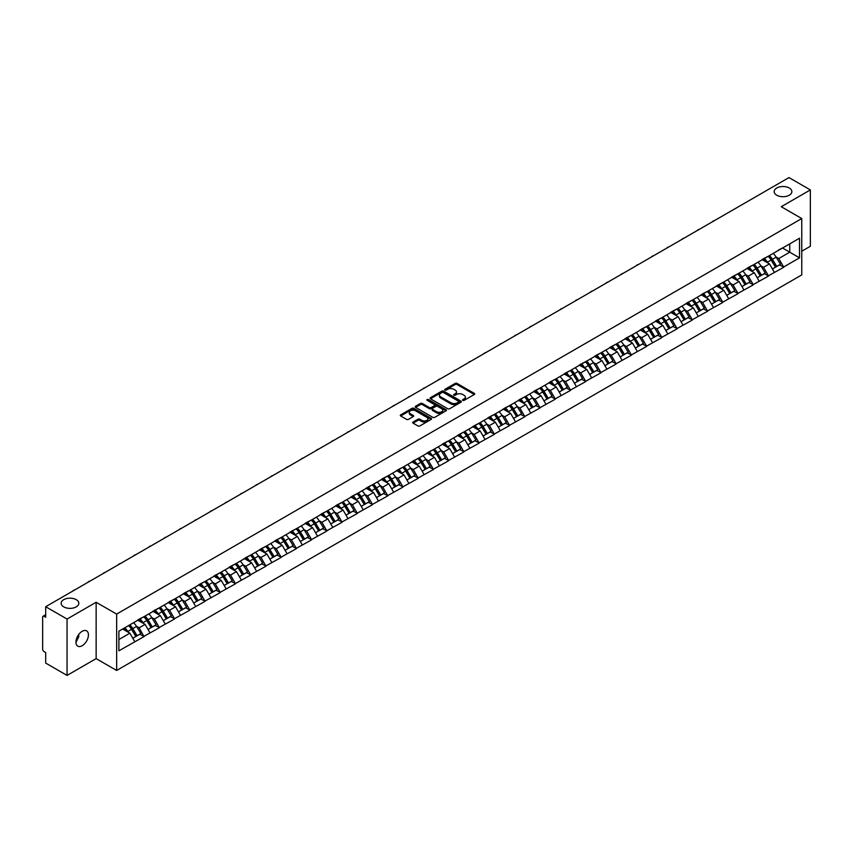 <?xml version="1.0" encoding="UTF-8"?>
<svg xmlns="http://www.w3.org/2000/svg" width="853" height="853" viewBox="0 0 853 853"><rect width="100%" height="100%" fill="white"/><g stroke="black" fill="none" stroke-linecap="round" stroke-linejoin="round"><path stroke-width="1.28" d="M76.237 599.67A8.839 5.097 0 0 0 66.598 598.561A8.839 5.097 0 0 0 61.149 603.274A8.839 5.097 0 0 0 63.74 606.888A8.839 5.097 0 0 0 73.369 607.986A8.839 5.097 0 0 0 78.817 603.274A8.839 5.097 0 0 0 76.237 599.67M789.26 188.001A8.839 5.097 0 0 0 779.631 186.903A8.839 5.097 0 0 0 774.183 191.616A8.839 5.097 0 0 0 776.763 195.22A8.839 5.097 0 0 0 786.402 196.329A8.839 5.097 0 0 0 791.851 191.616A8.839 5.097 0 0 0 789.26 188.001M462.795 400.366A0.949 0.544 0 0 0 464.139 400.366L474.321 394.491A1.354 0.778 0 0 0 474.716 393.937A1.354 0.778 0 0 0 474.321 393.382L457.069 383.423A1.354 0.778 0 0 0 455.15 383.423L444.967 389.299A0.949 0.544 0 0 0 446.311 390.077L447.633 389.309A4.34 2.506 0 0 1 453.764 389.309L455.203 390.141A4.34 2.506 0 0 1 456.472 391.911A4.34 2.506 0 0 1 455.203 393.681L453.881 394.449A0.949 0.544 0 0 0 455.225 395.216L456.547 394.459A4.34 2.506 0 0 1 462.678 394.459L464.107 395.291A4.34 2.506 0 0 1 465.386 397.061A4.34 2.506 0 0 1 464.107 398.831L462.795 399.588A0.949 0.544 0 0 0 462.795 400.366L462.795 399.588M78.668 634.579L78.817 636.562L75.949 642.426M82.187 631.295A8.839 5.097 -60 0 1 86.601 630.847A8.839 5.097 -60 0 1 87.955 637.937A8.839 5.097 -60 0 1 82.187 645.721A8.839 5.097 -60 0 1 77.772 646.158A8.839 5.097 -60 0 1 76.418 639.078A8.839 5.097 -60 0 1 82.187 631.295M413.087 422.032A1.354 0.778 0 0 0 412.692 422.587A1.354 0.778 0 0 0 413.087 423.141L417.927 425.935A1.354 0.778 0 0 0 419.847 425.935L431.149 419.409A1.354 0.778 0 0 0 431.543 418.855A1.354 0.778 0 0 0 431.149 418.301L413.897 408.342A1.354 0.778 0 0 0 411.988 408.342L400.675 414.878A1.354 0.778 0 0 0 400.281 415.422A1.354 0.778 0 0 0 400.675 415.976L406.518 419.356A1.354 0.778 0 0 0 408.438 419.356L413.279 416.563A1.354 0.778 0 0 0 413.673 416.008A1.354 0.778 0 0 0 413.279 415.454L410.378 413.78A3.625 2.09 0 0 1 409.312 412.298A3.625 2.09 0 0 1 411.551 410.368A3.625 2.09 0 0 1 415.507 410.815L426.863 417.373A3.625 2.09 0 0 1 427.918 418.855A3.625 2.09 0 0 1 425.69 420.785A3.625 2.09 0 0 1 421.734 420.337L419.847 419.239A1.354 0.778 0 0 0 417.927 419.239L413.087 422.032L413.087 423.141M96.144 602.261L67.056 619.054L45.678 606.718L788.972 177.584L810.35 189.92L781.263 206.714L801.756 218.549L116.648 614.096L96.144 602.261L96.144 658.623L116.648 670.458L116.648 614.096M447.729 408.736A1.354 0.778 0 0 0 449.638 408.736L460.951 402.2A1.354 0.778 0 0 0 461.345 401.646A1.354 0.778 0 0 0 460.951 401.102L443.699 391.143A1.354 0.778 0 0 0 441.79 391.143L430.477 397.669A1.354 0.778 0 0 0 430.083 398.223A1.354 0.778 0 0 0 430.477 398.777L447.729 408.736M427.556 400.569A0.949 0.544 0 0 1 428.515 400.707L428.515 399.577L446.044 409.696A1.354 0.778 0 0 1 446.45 410.25A1.354 0.778 0 0 1 446.044 410.805L434.742 417.33A1.354 0.778 0 0 1 432.823 417.33L415.582 407.371L420.412 404.599L420.412 403.48L415.582 406.273A1.354 0.778 0 0 0 415.176 406.828A1.354 0.778 0 0 0 415.582 407.371L415.582 406.273M420.412 404.599A1.354 0.778 0 0 1 422.331 404.599L422.331 403.48A1.354 0.778 0 0 0 420.412 403.48M422.331 403.48L429.326 407.51A1.354 0.778 0 0 0 431.245 407.51L434.454 405.665A1.354 0.778 0 0 0 434.849 405.111A1.354 0.778 0 0 0 434.454 404.557L427.172 400.356A0.949 0.544 0 0 1 428.515 399.577M116.648 670.458L801.756 274.911L801.756 218.549M128.622 625.558A9.255 5.342 -120 0 1 131.788 629.258L136.107 636.381L139.86 634.205L144.029 636.615L139.146 627.819L136.448 626.262M144.029 636.615L118.898 650.796L118.898 631.177L799.517 238.222L799.517 257.841L783.651 267L778.768 258.544L776.07 256.977M768.244 256.273A9.255 5.342 -120 0 1 771.411 259.984L775.718 267.096L779.482 264.931L783.651 267M783.651 267.33L768.425 275.786L763.542 267.33L760.833 265.773M753.018 265.07A9.255 5.342 -120 0 1 756.184 268.77L760.492 275.892L764.256 273.717L768.425 275.786M768.425 276.127L753.188 284.582L748.316 276.127L745.607 274.57M737.781 273.866A9.255 5.342 -120 0 1 740.948 277.566L745.266 284.678L749.019 282.514L753.188 284.582M753.188 284.923L737.962 293.379L733.079 284.923L730.381 283.356M722.555 282.652A9.255 5.342 -120 0 1 725.722 286.352L730.04 293.475L733.793 291.299L737.962 293.379M737.962 293.709L722.736 302.165L717.853 293.709L715.145 292.152M707.329 291.449A9.255 5.342 -120 0 1 710.496 295.149L714.803 302.271L718.567 300.096L722.736 302.165M722.736 302.506L707.51 310.961L702.627 302.506L699.918 300.938M692.103 300.235A9.255 5.342 -120 0 1 695.27 303.945L699.577 311.057L703.33 308.893L707.51 310.961M707.51 311.302L692.273 319.747L687.39 311.292L684.692 309.735M676.866 309.031A9.255 5.342 -120 0 1 680.033 312.731L684.351 319.854L688.104 317.679L692.273 319.747M692.273 320.088L677.047 328.544L672.164 320.088L669.466 318.532M661.64 317.828A9.255 5.342 -120 0 1 664.807 321.528L669.115 328.64L672.878 326.475L677.047 328.544M677.047 328.885L661.821 337.34L656.938 328.885L654.23 327.317M646.414 326.614A9.255 5.342 -120 0 1 649.581 330.314L653.888 337.436L657.652 335.272L661.821 337.34M661.821 337.671L646.585 346.126L641.712 337.671L639.004 336.114M631.188 335.41A9.255 5.342 -120 0 1 634.355 339.11L638.662 346.233L642.416 344.058L646.585 346.126M646.585 346.467L631.359 354.923L626.475 346.467L623.778 344.911M615.951 344.196A9.255 5.342 -120 0 1 619.118 347.907L623.436 355.019L627.19 352.854L631.359 354.923M631.359 355.264L616.133 363.709L611.249 355.264L608.541 353.696M600.725 352.993A9.255 5.342 -120 0 1 603.892 356.693L608.2 363.815L611.964 361.64L616.133 363.709M616.133 364.05L600.907 372.505L596.023 364.05L593.315 362.493M585.499 361.789A9.255 5.342 -120 0 1 588.666 365.489L592.974 372.601L596.727 370.437L600.907 372.505M600.907 372.846L585.67 381.302L580.786 372.846L578.089 371.279M570.262 370.575A9.255 5.342 -120 0 1 573.429 374.286L577.748 381.398L581.501 379.233L585.67 381.302M585.67 381.632L570.444 390.088L565.56 381.632L562.863 380.075M555.036 379.372A9.255 5.342 -120 0 1 558.203 383.072L562.511 390.194L566.275 388.019L570.444 390.088M570.444 390.429L555.218 398.884L550.334 390.429L547.626 388.872M539.81 388.168A9.255 5.342 -120 0 1 542.977 391.868L547.285 398.98L551.049 396.816L555.218 398.884M555.218 399.225L539.981 407.681L535.108 399.225L532.4 397.658M524.584 396.954A9.255 5.342 -120 0 1 527.751 400.654L532.059 407.777L535.812 405.601L539.981 407.681M539.981 408.011L524.755 416.467L519.872 408.011L517.174 406.454M509.348 405.751A9.255 5.342 -120 0 1 512.514 409.451L516.833 416.573L520.586 414.398L524.755 416.467M524.755 416.808L509.529 425.263L504.645 416.808L501.937 415.24M494.122 414.537A9.255 5.342 -120 0 1 497.288 418.247L501.596 425.359L505.36 423.195L509.529 425.263M509.529 425.594L494.303 434.049L489.419 425.594L486.711 424.037M478.896 423.333A9.255 5.342 -120 0 1 482.062 427.033L486.37 434.156L490.134 431.981L494.303 434.049M494.303 434.39L479.066 442.846L474.193 434.39L471.485 432.834M463.659 432.13A9.255 5.342 -120 0 1 466.826 435.83L471.144 442.942L474.897 440.777L479.066 442.846M479.066 443.187L463.84 451.642L458.957 443.187L456.259 441.619M448.433 440.916A9.255 5.342 -120 0 1 451.6 444.616L455.907 451.738L459.671 449.563L463.84 451.642M463.84 451.973L448.614 460.428L443.731 451.973L441.022 450.416M433.207 449.712A9.255 5.342 -120 0 1 436.373 453.412L440.681 460.535L444.445 458.36L448.614 460.428M448.614 460.769L433.377 469.225L428.505 460.769L425.796 459.202M417.981 458.498A9.255 5.342 -120 0 1 421.147 462.209L425.455 469.321L429.208 467.156L433.377 469.225M433.377 469.555L418.151 478.011L413.268 469.555L410.57 467.998M402.744 467.295A9.255 5.342 -120 0 1 405.911 470.995L410.229 478.117L413.982 475.942L418.151 478.011M418.151 478.352L402.925 486.807L398.042 478.352L395.344 476.795M387.518 476.091A9.255 5.342 -120 0 1 390.685 479.791L394.992 486.903L398.756 484.739L402.925 486.807M402.925 487.148L387.699 495.604L382.816 487.148L380.107 485.581M372.292 484.877A9.255 5.342 -120 0 1 375.459 488.577L379.766 495.7L383.53 493.535L387.699 495.604M387.699 495.934L372.462 504.39L367.59 495.934L364.881 494.377M357.055 493.674A9.255 5.342 -120 0 1 360.222 497.374L364.54 504.496L368.293 502.321L372.462 504.39M372.462 504.731L357.236 513.186L352.353 504.731L349.655 503.174M341.829 502.46A9.255 5.342 -120 0 1 344.996 506.17L349.303 513.282L353.067 511.118L357.236 513.186M357.236 513.527L342.01 521.972L337.127 513.527L334.419 511.96M326.603 511.256A9.255 5.342 -120 0 1 329.77 514.956L334.077 522.079L337.841 519.904L342.01 521.972M342.01 522.313L326.784 530.769L321.901 522.313L319.193 520.756M311.377 520.053A9.255 5.342 -120 0 1 314.544 523.753L318.851 530.865L322.605 528.7L326.784 530.769M326.784 531.11L311.548 539.565L306.664 531.11L303.967 529.542M296.14 528.839A9.255 5.342 -120 0 1 299.307 532.549L303.625 539.661L307.379 537.497L311.548 539.565M311.548 539.896L296.322 548.351L291.438 539.896L288.74 538.339M280.914 537.635A9.255 5.342 -120 0 1 284.081 541.335L288.389 548.458L292.152 546.283L296.322 548.351M296.322 548.692L281.095 557.148L276.212 548.692L273.504 547.136M265.688 546.432A9.255 5.342 -120 0 1 268.855 550.132L273.163 557.244L276.926 555.079L281.095 557.148M281.095 557.489L265.859 565.934L260.986 557.489L258.278 555.921M250.462 555.218A9.255 5.342 -120 0 1 253.618 558.918L257.937 566.04L261.69 563.865L265.859 565.934M265.859 566.275L250.633 574.73L245.749 566.275L243.052 564.718M235.225 564.014A9.255 5.342 -120 0 1 238.392 567.714L242.71 574.837L246.464 572.662L250.633 574.73M250.633 575.071L235.407 583.527L230.523 575.071L227.815 573.504M219.999 572.8A9.255 5.342 -120 0 1 223.166 576.511L227.474 583.623L231.238 581.458L235.407 583.527M235.407 583.857L220.181 592.313L215.297 583.857L212.589 582.3M204.773 581.597A9.255 5.342 -120 0 1 207.94 585.297L212.248 592.419L216.001 590.244L220.181 592.313M220.181 592.654L204.944 601.109L200.06 592.654L197.363 591.097M189.537 590.393A9.255 5.342 -120 0 1 192.703 594.093L197.022 601.205L200.775 599.041L204.944 601.109M204.944 601.45L189.718 609.906L184.834 601.45L182.137 599.883M174.311 599.179A9.255 5.342 -120 0 1 177.477 602.879L181.785 610.002L185.549 607.826L189.718 609.906M189.718 610.236L174.492 618.692L169.608 610.236L166.9 608.679M159.084 607.976A9.255 5.342 -120 0 1 162.251 611.676L166.559 618.798L170.323 616.623L174.492 618.692M174.492 619.033L159.255 627.488L154.382 619.033L151.674 617.465M143.858 616.762A9.255 5.342 -120 0 1 147.025 620.472L151.333 627.584L155.086 625.42L159.255 627.488M159.255 627.819L144.029 636.274M138.858 619.31L144.029 616.666M139.146 627.819L145.106 624.385L137.589 620.046M149.989 632.841L145.106 624.385M154.084 610.524L159.255 607.869M154.382 619.033L160.332 615.589L152.815 611.249M165.215 624.044L160.332 615.589M169.31 601.728L174.492 599.083M169.608 610.236L175.558 606.803L168.041 602.463M180.441 615.258L175.558 606.803M184.547 592.931L189.718 590.287M184.834 601.45L190.795 598.006L183.278 593.667M195.668 606.462L190.795 598.006M199.773 584.145L204.944 581.49M200.06 592.654L206.021 589.22L198.504 584.881M210.904 597.665L206.021 589.22M214.999 575.348L220.181 572.704M215.297 583.857L221.247 580.424L213.73 576.084M226.13 588.879L221.247 580.424M230.235 566.563L235.407 563.908M230.523 575.071L236.484 571.627L228.967 567.288M241.356 580.083L236.484 571.627M245.461 557.766L250.633 555.122M245.749 566.275L251.71 562.841L244.193 558.502M256.593 571.297L251.71 562.841M260.687 548.969L265.859 546.325M260.986 557.489L266.936 554.045L259.419 549.705M271.819 562.5L266.936 554.045M275.914 540.184L281.095 537.529M276.212 548.692L282.162 545.259L274.645 540.919M287.045 553.704L282.162 545.259M291.15 531.387L296.322 528.743M291.438 539.896L297.398 536.462L289.881 532.123M302.271 544.918L297.398 536.462M306.376 522.601L311.548 519.946M306.664 531.11L312.624 527.666L305.107 523.326M317.508 536.121L312.624 527.666M321.602 513.805L326.784 511.16M321.901 522.313L327.851 518.88L320.333 514.54M332.734 527.335L327.851 518.88M336.839 505.008L342.01 502.364M337.127 513.527L343.087 510.083L335.56 505.744M347.96 518.539L343.087 510.083M352.065 496.222L357.236 493.567M352.353 504.731L358.313 501.287L350.796 496.947M363.197 509.742L358.313 501.287M367.291 487.426L372.462 484.781M367.59 495.934L373.539 492.501L366.022 488.161M378.423 500.956L373.539 492.501M382.517 478.64L387.699 475.985M382.816 487.148L388.765 483.704L381.248 479.365M393.649 492.16L388.765 483.704M397.754 469.843L402.925 467.188M398.042 478.352L404.002 474.918L396.485 470.579M408.875 483.374L404.002 474.918M412.98 461.046L418.151 458.402M413.268 469.555L419.228 466.122L411.711 461.782M424.112 474.577L419.228 466.122M428.206 452.261L433.377 449.606M428.505 460.769L434.454 457.325L426.937 452.986M439.338 465.781L434.454 457.325M443.432 443.464L448.614 440.82M443.731 451.973L449.68 448.539L442.163 444.2M454.564 456.995L449.68 448.539M458.669 434.667L463.84 432.023M458.957 443.187L464.917 439.743L457.4 435.403M469.8 448.198L464.917 439.743M473.895 425.882L479.066 423.227M474.193 434.39L480.143 430.957L472.626 426.617M485.026 439.402L480.143 430.957M489.121 417.085L494.303 414.441M489.419 425.594L495.369 422.16L487.852 417.821M500.253 430.616L495.369 422.16M504.358 408.299L509.529 405.644M504.645 416.808L510.606 413.364L503.089 409.024M515.479 421.819L510.606 413.364M519.584 399.503L524.755 396.858M519.872 408.011L525.832 404.578L518.315 400.238M530.715 413.033L525.832 404.578M534.81 390.706L539.981 388.062M535.108 399.225L541.058 395.781L533.541 391.442M545.941 404.237L541.058 395.781M550.036 381.92L555.218 379.265M550.334 390.429L556.284 386.995L548.767 382.656M561.167 395.44L556.284 386.995M565.272 373.124L570.444 370.479M565.56 381.632L571.521 378.199L564.004 373.859M576.393 386.654L571.521 378.199M580.498 364.338L585.67 361.683M580.786 372.846L586.747 369.402L579.23 365.063M591.63 377.858L586.747 369.402M595.725 355.541L600.907 352.897M596.023 364.05L601.973 360.616L594.456 356.277M606.856 369.072L601.973 360.616M610.961 346.744L616.133 344.1M611.249 355.264L617.209 351.82L609.692 347.48M622.082 360.275L617.209 351.82M626.187 337.959L631.359 335.304M626.475 346.467L632.436 343.023L624.918 338.684M637.319 351.479L632.436 343.023M641.413 329.162L646.585 326.518M641.712 337.671L647.662 334.237L640.145 329.898M652.545 342.693L647.662 334.237M656.639 320.376L661.821 317.721M656.938 328.885L662.888 325.441L655.371 321.101M667.771 333.896L662.888 325.441M671.876 311.58L677.047 308.925M672.164 320.088L678.124 316.655L670.607 312.315M682.997 325.11L678.124 316.655M687.102 302.783L692.273 300.139M687.39 311.292L693.35 307.858L685.833 303.519M698.234 316.314L693.35 307.858M702.328 293.997L707.51 291.342M702.627 302.506L708.576 299.062L701.059 294.722M713.46 307.517L708.576 299.062M717.565 285.201L722.736 282.556M717.853 293.709L723.813 290.276L716.296 285.936M728.686 298.731L723.813 290.276M732.791 276.404L737.962 273.76M733.079 284.923L739.039 281.479L731.522 277.14M743.923 289.935L739.039 281.479M748.017 267.618L753.188 264.963M748.316 276.127L754.265 272.693L746.748 268.354M759.149 281.149L754.265 272.693M763.243 258.822L768.425 256.177M763.542 267.33L769.491 263.897L761.974 259.557M774.375 272.352L769.491 263.897M778.48 250.036L783.651 247.381M778.768 258.544L789.75 252.2L789.75 243.862L799.517 238.222M782.532 248.031L799.517 257.841M801.756 251.24L810.35 246.282L810.35 189.92M67.056 619.054L67.056 675.416L45.678 663.08L45.678 652.534L44.111 651.639A2.069 1.194 -120 0 1 42.65 649.101L42.65 617.199A2.069 1.194 -120 0 1 43.076 616.25A2.069 1.194 -120 0 1 44.111 616.356L45.678 617.252L45.678 606.718M67.056 675.416L96.144 658.623M118.898 639.515L129.88 633.182L122.651 629.002M134.753 641.637L129.88 633.182M463.168 400.494L464.107 399.961A4.34 2.506 0 0 0 465.386 398.191L465.386 397.061M456.472 391.911L456.472 393.041A4.34 2.506 0 0 1 455.203 394.811L454.265 395.355M474.321 393.382L474.321 394.491L457.069 384.554A1.354 0.778 0 0 0 455.15 384.554L445.351 390.205M460.951 401.102L460.951 402.2L443.699 392.263A1.354 0.778 0 0 0 441.79 392.263L430.498 398.788L430.477 397.669M458.551 402.04A0.949 0.544 0 0 0 458.551 401.262L443.411 392.519A0.949 0.544 0 0 0 442.067 392.519L440.681 393.329A4.34 2.506 0 0 0 439.412 395.099A4.34 2.506 0 0 0 440.681 396.869L451.034 402.84A4.34 2.506 0 0 0 457.165 402.84L458.551 402.04L458.551 403.16A0.949 0.544 0 0 0 458.551 402.392M439.412 395.099L439.412 396.219A4.34 2.506 0 0 0 440.681 397.988L440.681 396.869M458.551 403.16L457.165 403.97A4.34 2.506 0 0 1 451.034 403.97L440.681 397.988M422.331 404.599L429.326 408.64A1.354 0.778 0 0 0 431.245 408.64L434.454 406.785A1.354 0.778 0 0 0 434.849 406.231L434.849 405.111M428.515 400.707L446.034 410.815M436.587 411.7A3.625 2.09 0 0 0 440.532 412.159A3.625 2.09 0 0 0 442.771 410.229A3.625 2.09 0 0 0 441.715 408.747L437.717 406.433A1.354 0.778 0 0 0 435.798 406.433L432.588 408.288A1.354 0.778 0 0 0 432.194 408.843A1.354 0.778 0 0 0 432.588 409.397L436.587 411.7L436.587 412.831A3.625 2.09 0 0 0 440.532 413.289A3.625 2.09 0 0 0 442.771 411.349L442.771 410.229M432.194 408.843L432.194 409.973A1.354 0.778 0 0 0 432.588 410.528L432.588 409.397M436.587 412.831L432.588 410.528M427.918 418.855L427.918 419.985A3.625 2.09 0 0 1 425.69 421.915A3.625 2.09 0 0 1 421.734 421.467L419.847 420.369A1.354 0.778 0 0 0 417.927 420.369L413.108 423.152M409.312 412.298L409.312 413.428A3.625 2.09 0 0 0 410.378 414.91L410.378 413.78M413.279 415.454L413.279 416.563L410.378 414.91M431.149 418.301L431.149 419.409L413.897 409.472A1.354 0.778 0 0 0 411.988 409.472L400.697 415.987L400.675 414.878M714.473 220.586A3.177 1.834 0 0 0 712.447 221.759M773.202 253.416A11.324 6.536 60 0 1 776.166 257.148L772.413 259.312A11.324 6.536 -120 0 0 769.438 255.591M772.413 259.312L776.72 266.435L780.474 264.27L776.166 257.148M775.718 267.096L776.72 266.435M779.482 264.931L780.474 264.27M762.966 258.981A9.255 5.342 60 0 1 765.525 261.604M764.416 258.491A11.324 6.536 60 0 1 767.38 262.223L767.807 262.927M772.434 268.994L775.452 267.17L771.144 260.048A11.324 6.536 -120 0 0 768.169 256.316M775.452 267.17L772.402 268.93M699.247 229.382A3.177 1.834 0 0 0 697.21 230.555M757.976 262.212A11.324 6.536 60 0 1 760.94 265.944L757.176 268.109A11.324 6.536 -120 0 0 754.212 264.377M757.176 268.109L761.494 275.231L765.248 273.056L760.94 265.944M760.492 275.892L761.494 275.231M764.256 273.717L765.248 273.056M747.74 267.778A9.255 5.342 60 0 1 750.288 270.39M749.19 267.277A11.324 6.536 60 0 1 752.154 271.009L752.581 271.712M757.208 277.79L760.226 275.956L755.907 268.844A11.324 6.536 -120 0 0 752.943 265.112M760.226 275.956L757.176 277.726M684.021 238.168A3.177 1.834 0 0 0 681.984 239.352M742.739 270.998A11.324 6.536 60 0 1 745.703 274.73L741.95 276.905A11.324 6.536 -120 0 0 738.986 273.173M741.95 276.905L746.258 284.017L750.022 281.853L745.703 274.73M745.266 284.678L746.258 284.017M749.019 282.514L750.022 281.853M732.514 276.575A9.255 5.342 60 0 1 735.062 279.187M733.953 276.073A11.324 6.536 60 0 1 736.917 279.805L737.344 280.509M741.982 286.576L744.989 284.753L740.681 277.63A11.324 6.536 -120 0 0 737.717 273.909M744.989 284.753L741.939 286.512M668.795 246.965A3.177 1.834 0 0 0 666.758 248.138M727.513 279.795A11.324 6.536 60 0 1 730.477 283.527L726.724 285.691A11.324 6.536 -120 0 0 723.749 281.959M726.724 285.691L731.032 292.814L734.796 290.638L730.477 283.527M730.04 293.475L731.032 292.814M733.793 291.299L734.796 290.638M717.277 285.36A9.255 5.342 60 0 1 719.836 287.983M718.727 284.87A11.324 6.536 60 0 1 721.691 288.602L722.118 289.295M726.745 295.373L729.763 293.549L725.455 286.427A11.324 6.536 -120 0 0 722.48 282.695M729.763 293.549L726.713 295.309M653.558 255.761A3.177 1.834 0 0 0 651.521 256.934M712.287 288.591A11.324 6.536 60 0 1 715.251 292.312L711.487 294.488A11.324 6.536 -120 0 0 708.523 290.756M711.487 294.488L715.806 301.599L719.559 299.435L715.251 292.312M714.803 302.271L715.806 301.599M718.567 300.096L719.559 299.435M702.051 294.157A9.255 5.342 60 0 1 704.599 296.769M703.501 293.656A11.324 6.536 60 0 1 706.465 297.388L706.892 298.092M711.519 304.158L714.537 302.335L710.218 295.223A11.324 6.536 -120 0 0 707.254 291.491M714.537 302.335L711.487 304.094M638.332 264.547A3.177 1.834 0 0 0 636.295 265.72M697.05 297.377A11.324 6.536 60 0 1 700.025 301.109L696.261 303.284A11.324 6.536 -120 0 0 693.297 299.552M696.261 303.284L700.569 310.396L704.333 308.232L700.025 301.109M699.577 311.057L700.569 310.396M703.33 308.893L704.333 308.232M686.825 302.943A9.255 5.342 60 0 1 689.373 305.566M688.264 302.452A11.324 6.536 60 0 1 691.239 306.184L691.666 306.888M696.293 312.955L699.3 311.132L694.992 304.009A11.324 6.536 -120 0 0 692.028 300.277M699.3 311.132L696.251 312.891M623.106 273.344A3.177 1.834 0 0 0 621.069 274.517M681.824 306.174A11.324 6.536 60 0 1 684.788 309.906L681.035 312.07A11.324 6.536 -120 0 0 678.071 308.338M681.035 312.07L685.343 319.193L689.107 317.017L684.788 309.906M684.351 319.854L685.343 319.193M688.104 317.679L689.107 317.017M671.599 311.74A9.255 5.342 60 0 1 674.147 314.352M673.038 311.238A11.324 6.536 60 0 1 676.002 314.97L676.429 315.674M681.067 321.752L684.074 319.918L679.766 312.806A11.324 6.536 -120 0 0 676.802 309.074M684.074 319.918L681.025 321.688M607.869 282.13A3.177 1.834 0 0 0 605.843 283.313M666.598 314.96A11.324 6.536 60 0 1 669.562 318.691L665.809 320.867A11.324 6.536 -120 0 0 662.834 317.135M665.809 320.867L670.117 327.978L673.87 325.814L669.562 318.691M669.115 328.64L670.117 327.978M672.878 326.475L673.87 325.814M656.362 320.536A9.255 5.342 60 0 1 658.921 323.148M657.812 320.035A11.324 6.536 60 0 1 660.776 323.767L661.203 324.471M665.83 330.537L668.848 328.714L664.54 321.592A11.324 6.536 -120 0 0 661.565 317.87M668.848 328.714L665.798 330.474M592.643 290.926A3.177 1.834 0 0 0 590.607 292.099M651.372 323.756A11.324 6.536 60 0 1 654.336 327.488L650.572 329.653A11.324 6.536 -120 0 0 647.608 325.921M650.572 329.653L654.891 336.775L658.644 334.6L654.336 327.488M653.888 337.436L654.891 336.775M657.652 335.272L658.644 334.6M641.136 329.322A9.255 5.342 60 0 1 643.684 331.945M642.586 328.831A11.324 6.536 60 0 1 645.55 332.563L645.977 333.256M650.604 339.334L653.622 337.511L649.304 330.388A11.324 6.536 -120 0 0 646.339 326.656M653.622 337.511L650.572 339.27M577.417 299.723A3.177 1.834 0 0 0 575.38 300.896M636.135 332.553A11.324 6.536 60 0 1 639.11 336.274L635.346 338.449A11.324 6.536 -120 0 0 632.382 334.717M635.346 338.449L639.654 345.572L643.418 343.396L639.11 336.274M638.662 346.233L639.654 345.572M642.416 344.058L643.418 343.396M625.91 338.119A9.255 5.342 60 0 1 628.458 340.731M627.35 337.617A11.324 6.536 60 0 1 630.324 341.349L630.74 342.053M635.378 348.12L638.385 346.297L634.078 339.185A11.324 6.536 -120 0 0 631.113 335.453M638.385 346.297L635.336 348.056M562.191 308.509A3.177 1.834 0 0 0 560.154 309.682M620.909 341.339A11.324 6.536 60 0 1 623.874 345.07L620.12 347.246A11.324 6.536 -120 0 0 617.156 343.514M620.12 347.246L624.428 354.358L628.192 352.193L623.874 345.07M623.436 355.019L624.428 354.358M627.19 352.854L628.192 352.193M610.673 346.904A9.255 5.342 60 0 1 613.232 349.527M612.123 346.414A11.324 6.536 60 0 1 615.088 350.146L615.514 350.85M620.152 356.917L623.159 355.093L618.851 347.971A11.324 6.536 -120 0 0 615.877 344.239M623.159 355.093L620.11 356.853M546.954 317.305A3.177 1.834 0 0 0 544.918 318.478M605.683 350.135A11.324 6.536 60 0 1 608.647 353.867L604.884 356.032A11.324 6.536 -120 0 0 601.919 352.3M604.884 356.032L609.202 363.154L612.955 360.979L608.647 353.867M608.2 363.815L609.202 363.154M611.964 361.64L612.955 360.979M595.447 355.701A9.255 5.342 60 0 1 597.996 358.313M596.897 355.211A11.324 6.536 60 0 1 599.862 358.932L600.288 359.635M604.916 365.713L607.933 363.879L603.615 356.767A11.324 6.536 -120 0 0 600.651 353.035M607.933 363.879L604.884 365.649M531.728 326.091A3.177 1.834 0 0 0 529.692 327.275M590.447 358.921A11.324 6.536 60 0 1 593.421 362.653L589.658 364.828A11.324 6.536 -120 0 0 586.693 361.096M589.658 364.828L593.976 371.94L597.729 369.775L593.421 362.653M592.974 372.601L593.976 371.94M596.727 370.437L597.729 369.775M580.221 364.498A9.255 5.342 60 0 1 582.77 367.11M581.661 363.996A11.324 6.536 60 0 1 584.636 367.728L585.062 368.432M589.69 374.499L592.696 372.676L588.389 365.564A11.324 6.536 -120 0 0 585.425 361.832M592.696 372.676L589.647 374.435M516.502 334.888A3.177 1.834 0 0 0 514.466 336.061M575.221 367.718A11.324 6.536 60 0 1 578.185 371.45L574.432 373.614A11.324 6.536 -120 0 0 571.467 369.893M574.432 373.614L578.739 380.737L582.503 378.561L578.185 371.45M577.748 381.398L578.739 380.737M581.501 379.233L582.503 378.561M564.995 373.283A9.255 5.342 60 0 1 567.544 375.906M566.435 372.793A11.324 6.536 60 0 1 569.399 376.525L569.825 377.218M574.464 383.296L577.47 381.472L573.163 374.35A11.324 6.536 -120 0 0 570.199 370.618M577.47 381.472L574.421 383.232M501.265 343.684A3.177 1.834 0 0 0 499.24 344.857M559.995 376.514A11.324 6.536 60 0 1 562.959 380.246L559.205 382.411A11.324 6.536 -120 0 0 556.231 378.679M559.205 382.411L563.513 389.533L567.266 387.358L562.959 380.246M562.511 390.194L563.513 389.533M566.275 388.019L567.266 387.358M549.759 382.08A9.255 5.342 60 0 1 552.317 384.692M551.209 381.579A11.324 6.536 60 0 1 554.173 385.311L554.599 386.014M559.227 392.092L562.244 390.258L557.937 383.146A11.324 6.536 -120 0 0 554.962 379.414M562.244 390.258L559.195 392.017M486.039 352.47A3.177 1.834 0 0 0 484.003 353.643M544.768 385.3A11.324 6.536 60 0 1 547.733 389.032L543.969 391.207A11.324 6.536 -120 0 0 541.005 387.475M543.969 391.207L548.287 398.319L552.04 396.155L547.733 389.032M547.285 398.98L548.287 398.319M551.049 396.816L552.04 396.155M534.532 390.866A9.255 5.342 60 0 1 537.081 393.489M535.983 390.375A11.324 6.536 60 0 1 538.947 394.107L539.373 394.811M544.001 400.878L547.018 399.055L542.7 391.932A11.324 6.536 -120 0 0 539.736 388.2M547.018 399.055L543.969 400.814M470.813 361.267A3.177 1.834 0 0 0 468.777 362.44M529.532 394.097A11.324 6.536 60 0 1 532.507 397.829L528.743 399.993A11.324 6.536 -120 0 0 525.779 396.261M528.743 399.993L533.05 407.116L536.814 404.94L532.507 397.829M532.059 407.777L533.05 407.116M535.812 405.601L536.814 404.94M519.306 399.662A9.255 5.342 60 0 1 521.855 402.285M520.746 399.172A11.324 6.536 60 0 1 523.721 402.893L524.137 403.597M528.775 409.675L531.782 407.851L527.474 400.729A11.324 6.536 -120 0 0 524.51 396.997M531.782 407.851L528.732 409.611M455.587 370.063A3.177 1.834 0 0 0 453.551 371.236M514.306 402.883A11.324 6.536 60 0 1 517.27 406.614L513.517 408.79A11.324 6.536 -120 0 0 510.552 405.058M513.517 408.79L517.824 415.901L521.588 413.737L517.27 406.614M516.833 416.573L517.824 415.901M520.586 414.398L521.588 413.737M504.08 408.459A9.255 5.342 60 0 1 506.629 411.071M505.52 407.958A11.324 6.536 60 0 1 508.484 411.69L508.91 412.394M513.549 418.46L516.555 416.637L512.248 409.525A11.324 6.536 -120 0 0 509.284 405.793M516.555 416.637L513.506 418.396M440.351 378.849A3.177 1.834 0 0 0 438.325 380.022M499.08 411.679A11.324 6.536 60 0 1 502.044 415.411L498.291 417.575A11.324 6.536 -120 0 0 495.316 413.854M498.291 417.575L502.598 424.698L506.351 422.534L502.044 415.411M501.596 425.359L502.598 424.698M505.36 423.195L506.351 422.534M488.844 417.245A9.255 5.342 60 0 1 491.403 419.868M490.294 416.754A11.324 6.536 60 0 1 493.258 420.486L493.684 421.19M498.312 427.257L501.329 425.434L497.011 418.311A11.324 6.536 -120 0 0 494.047 414.579M501.329 425.434L498.28 427.193M425.125 387.646A3.177 1.834 0 0 0 423.088 388.819M483.843 420.476A11.324 6.536 60 0 1 486.818 424.208L483.054 426.372A11.324 6.536 -120 0 0 480.09 422.64M483.054 426.372L487.372 433.495L491.125 431.319L486.818 424.208M486.37 434.156L487.372 433.495M490.134 431.981L491.125 431.319M473.618 426.042A9.255 5.342 60 0 1 476.166 428.654M475.057 425.54A11.324 6.536 60 0 1 478.032 429.272L478.458 429.976M483.086 436.054L486.103 434.22L481.785 427.108A11.324 6.536 -120 0 0 478.821 423.376M486.103 434.22L483.043 435.979M409.898 396.432A3.177 1.834 0 0 0 407.862 397.615M468.617 429.262A11.324 6.536 60 0 1 471.581 432.993L467.828 435.169A11.324 6.536 -120 0 0 464.864 431.437M467.828 435.169L472.135 442.28L475.899 440.116L471.581 432.993M471.144 442.942L472.135 442.28M474.897 440.777L475.899 440.116M458.392 434.838A9.255 5.342 60 0 1 460.94 437.45M459.831 434.337A11.324 6.536 60 0 1 462.795 438.069L463.222 438.773M467.86 444.839L470.867 443.016L466.559 435.894A11.324 6.536 -120 0 0 463.595 432.162M470.867 443.016L467.817 444.776M394.672 405.228A3.177 1.834 0 0 0 392.636 406.401M453.391 438.058A11.324 6.536 60 0 1 456.355 441.79L452.602 443.955A11.324 6.536 -120 0 0 449.627 440.223M452.602 443.955L456.909 451.077L460.663 448.902L456.355 441.79M455.907 451.738L456.909 451.077M459.671 449.563L460.663 448.902M443.155 443.624A9.255 5.342 60 0 1 445.714 446.247M444.605 443.133A11.324 6.536 60 0 1 447.569 446.865L447.996 447.558M452.623 453.636L455.641 451.813L451.333 444.69A11.324 6.536 -120 0 0 448.358 440.958M455.641 451.813L452.591 453.572M379.436 414.025A3.177 1.834 0 0 0 377.399 415.198M438.165 446.844A11.324 6.536 60 0 1 441.129 450.576L437.365 452.751A11.324 6.536 -120 0 0 434.401 449.019M437.365 452.751L441.683 459.863L445.437 457.698L441.129 450.576M440.681 460.535L441.683 459.863M444.445 458.36L445.437 457.698M427.929 452.421A9.255 5.342 60 0 1 430.477 455.033M429.379 451.919A11.324 6.536 60 0 1 432.343 455.651L432.77 456.355M437.397 462.422L440.415 460.599L436.096 453.487A11.324 6.536 -120 0 0 433.132 449.755M440.415 460.599L437.365 462.358M364.21 422.811A3.177 1.834 0 0 0 362.173 423.984M422.928 455.641A11.324 6.536 60 0 1 425.903 459.372L422.139 461.548A11.324 6.536 -120 0 0 419.175 457.816M422.139 461.548L426.447 468.66L430.211 466.495L425.903 459.372M425.455 469.321L426.447 468.66M429.208 467.156L430.211 466.495M412.703 461.206A9.255 5.342 60 0 1 415.251 463.829M414.142 460.716A11.324 6.536 60 0 1 417.117 464.448L417.533 465.152M422.171 471.219L425.178 469.395L420.87 462.273A11.324 6.536 -120 0 0 417.906 458.541M425.178 469.395L422.128 471.155M348.984 431.607A3.177 1.834 0 0 0 346.947 432.78M407.702 464.437A11.324 6.536 60 0 1 410.666 468.169L406.913 470.334A11.324 6.536 -120 0 0 403.949 466.602M406.913 470.334L411.221 477.456L414.984 475.281L410.666 468.169M410.229 478.117L411.221 477.456M413.982 475.942L414.984 475.281M397.477 470.003A9.255 5.342 60 0 1 400.025 472.615M398.916 469.502A11.324 6.536 60 0 1 401.88 473.234L402.307 473.937M406.945 480.015L409.952 478.181L405.644 471.069A11.324 6.536 -120 0 0 402.68 467.337M409.952 478.181L406.902 479.951M333.747 440.393A3.177 1.834 0 0 0 331.721 441.577M392.476 473.223A11.324 6.536 60 0 1 395.44 476.955L391.687 479.13A11.324 6.536 -120 0 0 388.712 475.398M391.687 479.13L395.995 486.242L399.748 484.077L395.44 476.955M394.992 486.903L395.995 486.242M398.756 484.739L399.748 484.077M382.24 478.8A9.255 5.342 60 0 1 384.799 481.412M383.69 478.298A11.324 6.536 60 0 1 386.654 482.03L387.081 482.734M391.708 488.801L394.726 486.978L390.418 479.855A11.324 6.536 -120 0 0 387.443 476.134M394.726 486.978L391.676 488.737M318.521 449.19A3.177 1.834 0 0 0 316.484 450.363M377.25 482.02A11.324 6.536 60 0 1 380.214 485.752L376.45 487.916A11.324 6.536 -120 0 0 373.486 484.184M376.45 487.916L380.769 495.039L384.522 492.863L380.214 485.752M379.766 495.7L380.769 495.039M383.53 493.535L384.522 492.863M367.014 487.585A9.255 5.342 60 0 1 369.562 490.208M368.464 487.095A11.324 6.536 60 0 1 371.428 490.827L371.855 491.52M376.482 497.598L379.5 495.774L375.181 488.652A11.324 6.536 -120 0 0 372.217 484.92M379.5 495.774L376.45 497.534M303.295 457.986A3.177 1.834 0 0 0 301.258 459.159M362.013 490.816A11.324 6.536 60 0 1 364.977 494.537L361.224 496.713A11.324 6.536 -120 0 0 358.26 492.981M361.224 496.713L365.532 503.835L369.296 501.66L364.977 494.537M364.54 504.496L365.532 503.835M368.293 502.321L369.296 501.66M351.788 496.382A9.255 5.342 60 0 1 354.336 498.994M353.227 495.881A11.324 6.536 60 0 1 356.191 499.613L356.618 500.316M361.256 506.383L364.263 504.56L359.955 497.448A11.324 6.536 -120 0 0 356.991 493.716M364.263 504.56L361.214 506.319M288.069 466.772A3.177 1.834 0 0 0 286.032 467.945M346.787 499.602A11.324 6.536 60 0 1 349.751 503.334L345.998 505.509A11.324 6.536 -120 0 0 343.023 501.777M345.998 505.509L350.306 512.621L354.07 510.457L349.751 503.334M349.303 513.282L350.306 512.621M353.067 511.118L354.07 510.457M336.551 505.168A9.255 5.342 60 0 1 339.11 507.791M338.001 504.677A11.324 6.536 60 0 1 340.965 508.409L341.392 509.113M346.019 515.18L349.037 513.357L344.729 506.234A11.324 6.536 -120 0 0 341.754 502.502M349.037 513.357L345.987 515.116M272.832 475.569A3.177 1.834 0 0 0 270.796 476.742M331.561 508.399A11.324 6.536 60 0 1 334.525 512.131L330.761 514.295A11.324 6.536 -120 0 0 327.797 510.563M330.761 514.295L335.08 521.418L338.833 519.242L334.525 512.131M334.077 522.079L335.08 521.418M337.841 519.904L338.833 519.242M321.325 513.964A9.255 5.342 60 0 1 323.873 516.577M322.775 513.474A11.324 6.536 60 0 1 325.739 517.195L326.166 517.899M330.793 523.977L333.811 522.143L329.493 515.031A11.324 6.536 -120 0 0 326.528 511.299M333.811 522.143L330.761 523.913M257.606 484.355A3.177 1.834 0 0 0 255.569 485.538M316.324 517.185A11.324 6.536 60 0 1 319.299 520.916L315.535 523.092A11.324 6.536 -120 0 0 312.571 519.36M315.535 523.092L319.843 530.203L323.607 528.039L319.299 520.916M318.851 530.865L319.843 530.203M322.605 528.7L323.607 528.039M306.099 522.761A9.255 5.342 60 0 1 308.647 525.373M307.538 522.26A11.324 6.536 60 0 1 310.513 525.992L310.929 526.696M315.567 532.762L318.574 530.939L314.267 523.817A11.324 6.536 -120 0 0 311.302 520.095M318.574 530.939L315.525 532.698M242.38 493.151A3.177 1.834 0 0 0 240.343 494.324M301.098 525.981A11.324 6.536 60 0 1 304.063 529.713L300.309 531.877A11.324 6.536 -120 0 0 297.345 528.146M300.309 531.877L304.617 539L308.381 536.825L304.063 529.713M303.625 539.661L304.617 539M307.379 537.497L308.381 536.825M290.873 531.547A9.255 5.342 60 0 1 293.421 534.17M292.312 531.056A11.324 6.536 60 0 1 295.277 534.788L295.703 535.481M300.341 541.559L303.348 539.736L299.04 532.613A11.324 6.536 -120 0 0 296.076 528.881M303.348 539.736L300.299 541.495M227.143 501.948A3.177 1.834 0 0 0 225.117 503.121M285.872 534.778A11.324 6.536 60 0 1 288.836 538.499L285.083 540.674A11.324 6.536 -120 0 0 282.108 536.942M285.083 540.674L289.391 547.797L293.144 545.621L288.836 538.499M288.389 548.458L289.391 547.797M292.152 546.283L293.144 545.621M275.636 540.344A9.255 5.342 60 0 1 278.195 542.956M277.086 539.842A11.324 6.536 60 0 1 280.051 543.574L280.477 544.278M285.105 550.356L288.122 548.522L283.814 541.41A11.324 6.536 -120 0 0 280.84 537.678M288.122 548.522L285.073 550.281M211.917 510.734A3.177 1.834 0 0 0 209.881 511.907M270.646 543.564A11.324 6.536 60 0 1 273.61 547.295L269.847 549.471A11.324 6.536 -120 0 0 266.882 545.739M269.847 549.471L274.165 556.582L277.918 554.418L273.61 547.295M273.163 557.244L274.165 556.582M276.926 555.079L277.918 554.418M260.41 549.129A9.255 5.342 60 0 1 262.959 551.752M261.86 548.639A11.324 6.536 60 0 1 264.825 552.371L265.251 553.075M269.879 559.141L272.896 557.318L268.578 550.196A11.324 6.536 -120 0 0 265.614 546.464M272.896 557.318L269.847 559.078M196.691 519.53A3.177 1.834 0 0 0 194.655 520.703M255.41 552.36A11.324 6.536 60 0 1 258.384 556.092L254.62 558.257A11.324 6.536 -120 0 0 251.656 554.525M254.62 558.257L258.928 565.379L262.692 563.204L258.384 556.092M257.937 566.04L258.928 565.379M261.69 563.865L262.692 563.204M245.184 557.926A9.255 5.342 60 0 1 247.733 560.549M246.624 557.435A11.324 6.536 60 0 1 249.598 561.157L250.014 561.86M254.652 567.938L257.659 566.115L253.352 558.992A11.324 6.536 -120 0 0 250.387 555.26M257.659 566.115L254.61 567.874M181.465 528.316A3.177 1.834 0 0 0 179.429 529.5M240.183 561.146A11.324 6.536 60 0 1 243.148 564.878L239.394 567.053A11.324 6.536 -120 0 0 236.42 563.321M239.394 567.053L243.702 574.165L247.466 572L243.148 564.878M242.71 574.837L243.702 574.165M246.464 572.662L247.466 572M229.947 566.723A9.255 5.342 60 0 1 232.506 569.335M231.398 566.221A11.324 6.536 60 0 1 234.362 569.953L234.788 570.657M239.426 576.724L242.433 574.901L238.126 567.789A11.324 6.536 -120 0 0 235.151 564.057M242.433 574.901L239.384 576.66M166.228 537.113A3.177 1.834 0 0 0 164.192 538.286M224.957 569.943A11.324 6.536 60 0 1 227.922 573.674L224.158 575.839A11.324 6.536 -120 0 0 221.194 572.118M224.158 575.839L228.476 582.962L232.229 580.797L227.922 573.674M227.474 583.623L228.476 582.962M231.238 581.458L232.229 580.797M214.721 575.508A9.255 5.342 60 0 1 217.27 578.131M216.172 575.018A11.324 6.536 60 0 1 219.136 578.75L219.562 579.443M224.19 585.521L227.207 583.697L222.889 576.575A11.324 6.536 -120 0 0 219.925 572.843M227.207 583.697L224.158 585.457M151.002 545.909A3.177 1.834 0 0 0 148.966 547.082M209.721 578.739A11.324 6.536 60 0 1 212.696 582.471L208.932 584.636A11.324 6.536 -120 0 0 205.968 580.904M208.932 584.636L213.239 591.758L217.003 589.583L212.696 582.471M212.248 592.419L213.239 591.758M216.001 590.244L217.003 589.583M199.495 584.305A9.255 5.342 60 0 1 202.044 586.917M200.935 583.804A11.324 6.536 60 0 1 203.91 587.536L204.336 588.239M208.964 594.317L211.97 592.483L207.663 585.371A11.324 6.536 -120 0 0 204.699 581.639M211.97 592.483L208.921 594.242M135.776 554.695A3.177 1.834 0 0 0 133.74 555.868M194.495 587.525A11.324 6.536 60 0 1 197.459 591.257L193.706 593.432A11.324 6.536 -120 0 0 190.741 589.7M193.706 593.432L198.013 600.544L201.777 598.38L197.459 591.257M197.022 601.205L198.013 600.544M200.775 599.041L201.777 598.38M184.269 593.102A9.255 5.342 60 0 1 186.818 595.714M185.709 592.6A11.324 6.536 60 0 1 188.673 596.332L189.099 597.036M193.738 603.103L196.744 601.28L192.437 594.157A11.324 6.536 -120 0 0 189.473 590.425M196.744 601.28L193.695 603.039M120.54 563.492A3.177 1.834 0 0 0 118.514 564.665M179.269 596.322A11.324 6.536 60 0 1 182.233 600.054L178.48 602.218A11.324 6.536 -120 0 0 175.505 598.486M178.48 602.218L182.787 609.341L186.54 607.165L182.233 600.054M181.785 610.002L182.787 609.341M185.549 607.826L186.54 607.165M169.033 601.887A9.255 5.342 60 0 1 171.592 604.51M170.483 601.397A11.324 6.536 60 0 1 173.447 605.129L173.873 605.822M178.501 611.9L181.518 610.076L177.211 602.954A11.324 6.536 -120 0 0 174.236 599.222M181.518 610.076L178.469 611.836M105.314 572.288A3.177 1.834 0 0 0 103.277 573.461M164.043 605.108A11.324 6.536 60 0 1 167.007 608.839L163.243 611.015A11.324 6.536 -120 0 0 160.279 607.283M163.243 611.015L167.561 618.126L171.314 615.962L167.007 608.839M166.559 618.798L167.561 618.126M170.323 616.623L171.314 615.962M153.807 610.684A9.255 5.342 60 0 1 156.355 613.296M155.257 610.183A11.324 6.536 60 0 1 158.221 613.915L158.647 614.618M163.275 620.685L166.292 618.862L161.974 611.75A11.324 6.536 -120 0 0 159.01 608.018M166.292 618.862L163.243 620.621M90.087 581.074A3.177 1.834 0 0 0 88.051 582.247M148.806 613.904A11.324 6.536 60 0 1 151.781 617.636L148.017 619.8A11.324 6.536 -120 0 0 145.053 616.079M148.017 619.8L152.324 626.923L156.088 624.759L151.781 617.636M151.333 627.584L152.324 626.923M155.086 625.42L156.088 624.759M138.581 619.47A9.255 5.342 60 0 1 141.129 622.093M140.02 618.979A11.324 6.536 60 0 1 142.995 622.711L143.411 623.415M148.049 629.482L151.056 627.659L146.748 620.536A11.324 6.536 -120 0 0 143.784 616.804M151.056 627.659L148.006 629.418M74.861 589.871A3.177 1.834 0 0 0 72.825 591.044M133.58 622.701A11.324 6.536 60 0 1 136.544 626.433L132.791 628.597A11.324 6.536 -120 0 0 129.827 624.865M132.791 628.597L137.098 635.72L140.862 633.544L136.544 626.433M136.107 636.381L137.098 635.72M139.86 634.205L140.862 633.544M123.6 628.458A9.255 5.342 60 0 1 125.903 630.879M124.794 627.765A11.324 6.536 60 0 1 127.758 631.497L128.185 632.201M132.823 638.279L135.83 636.445L131.522 629.333A11.324 6.536 -120 0 0 128.558 625.601M135.83 636.445L132.78 638.215M45.678 615.45L44.111 616.356M464.107 399.961L464.107 398.831M453.881 395.216L453.881 394.449M455.203 394.811L455.203 393.681M444.967 390.077L444.967 389.299M455.15 384.554L455.15 383.423M457.069 384.554L457.069 383.423M441.79 392.263L441.79 391.143M443.699 392.263L443.699 391.143M451.034 403.97L451.034 402.84M457.165 403.97L457.165 402.84M429.326 408.64L429.326 407.51M431.245 408.64L431.245 407.51M434.454 406.785L434.454 405.665M446.044 410.805L446.044 409.696M417.927 420.369L417.927 419.239M419.847 420.369L419.847 419.239M421.734 421.467L421.734 420.337M411.988 409.472L411.988 408.342M413.897 409.472L413.897 408.342M771.144 260.048L767.38 262.223M755.907 268.844L752.154 271.009M740.681 277.63L736.917 279.805M725.455 286.427L721.691 288.602M710.218 295.223L706.465 297.388M694.992 304.009L691.239 306.184M679.766 312.806L676.002 314.97M664.54 321.592L660.776 323.767M649.304 330.388L645.55 332.563M634.078 339.185L630.324 341.349M618.851 347.971L615.088 350.146M603.615 356.767L599.862 358.932M588.389 365.564L584.636 367.728M573.163 374.35L569.399 376.525M557.937 383.146L554.173 385.311M542.7 391.932L538.947 394.107M527.474 400.729L523.721 402.893M512.248 409.525L508.484 411.69M497.011 418.311L493.258 420.486M481.785 427.108L478.032 429.272M466.559 435.894L462.795 438.069M451.333 444.69L447.569 446.865M436.096 453.487L432.343 455.651M420.87 462.273L417.117 464.448M405.644 471.069L401.88 473.234M390.418 479.855L386.654 482.03M375.181 488.652L371.428 490.827M359.955 497.448L356.191 499.613M344.729 506.234L340.965 508.409M329.493 515.031L325.739 517.195M314.267 523.817L310.513 525.992M299.04 532.613L295.277 534.788M283.814 541.41L280.051 543.574M268.578 550.196L264.825 552.371M253.352 558.992L249.598 561.157M238.126 567.789L234.362 569.953M222.889 576.575L219.136 578.75M207.663 585.371L203.91 587.536M192.437 594.157L188.673 596.332M177.211 602.954L173.447 605.129M161.974 611.75L158.221 613.915M146.748 620.536L142.995 622.711M131.522 629.333L127.758 631.497M45.678 614.746L43.076 616.25M458.829 402.776L458.829 401.646"/></g></svg>
